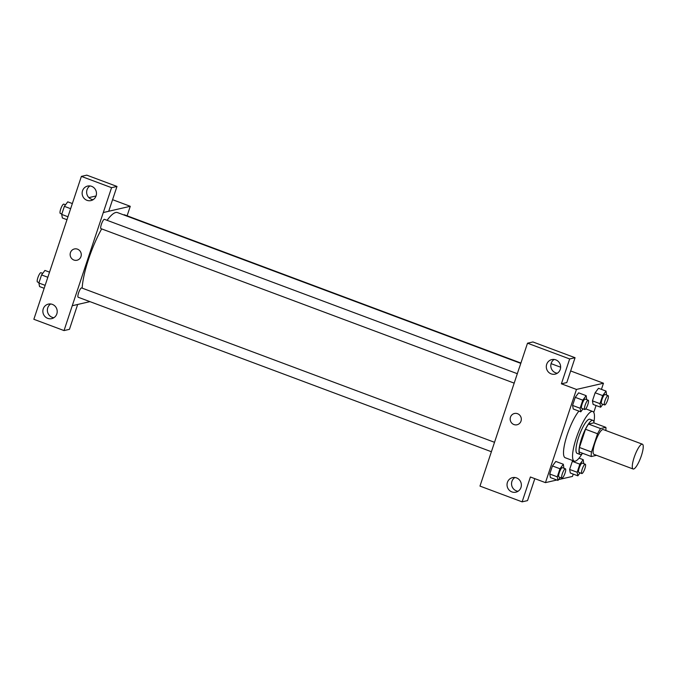<?xml version="1.0" encoding="UTF-8"?>
<svg xmlns="http://www.w3.org/2000/svg" width="677" height="677" viewBox="0 0 677 677"><rect width="100%" height="100%" fill="white"/><g stroke="black" fill="none" stroke-linecap="round" stroke-linejoin="round"><path stroke-width="1.02" d="M633.63 469.017A13.244 3.123 -69.5 0 1 633.122 469A13.244 3.123 -69.5 0 1 634.84 455.503A13.244 3.123 -69.5 0 1 642.397 444.188A13.244 3.123 -69.5 0 1 641.034 456.73A13.244 3.123 -69.5 0 1 633.63 469.017M633.122 469L593.941 454.352A13.244 3.123 -69.5 0 1 595.658 440.854A13.244 3.123 -69.5 0 1 603.215 429.54L642.397 444.188M605.873 427.356L600.584 428.575A17.788 4.189 -69.5 0 0 597.563 433.762L585.503 429.252A17.788 4.189 -69.5 0 1 588.533 424.064L593.814 422.846L605.873 427.356A17.788 4.189 -69.5 0 1 605.839 430.521M597.563 433.762L591.495 451.991A17.788 4.189 -69.5 0 0 591.283 456.526L596.539 455.325M585.503 429.252L579.436 447.48L591.495 451.991M579.436 447.48A17.788 4.189 -69.5 0 0 579.233 452.024L591.283 456.526M594.034 422.93A18.211 4.29 110.5 0 0 592.9 420.383A18.211 4.29 110.5 0 0 581.568 438.578A18.211 4.29 110.5 0 0 580.147 454.495A18.211 4.29 110.5 0 0 582.669 453.311M580.147 454.495L577.134 453.37A18.211 4.29 -69.5 0 1 578.556 437.452A18.211 4.29 -69.5 0 1 589.887 419.249L592.9 420.383M588.533 424.064L600.584 428.575M582.076 453.844A26.488 6.237 -69.5 0 1 575.238 461.164A26.488 6.237 -69.5 0 1 574.231 461.122A26.488 6.237 -69.5 0 1 577.667 434.126A26.488 6.237 -69.5 0 1 592.781 411.498A26.488 6.237 -69.5 0 1 593.932 422.135M574.231 461.122L565.193 457.737A26.488 6.237 -69.5 0 1 566.175 438.061A26.488 6.237 -69.5 0 1 578.911 411.108M601.421 389.368L603.469 383.224L576.466 389.436L545.459 482.633L556.9 480.001M558.55 479.621L572.471 476.422L573.241 474.103M593.754 412.42L596.056 405.515M563.89 468.23L563.34 464.253L555.8 461.443L552.44 465.945L549.749 474.01L550.435 477.581L557.966 480.399L560.175 477.454M586.705 399.642L586.155 395.664L578.623 392.846L575.255 397.348L572.564 405.421L573.25 408.993L580.79 411.811L582.99 408.857M606.584 395.072L606.033 391.094L598.502 388.276L595.134 392.778L592.443 400.852L593.128 404.414L600.66 407.232L602.868 404.287M583.76 463.66L583.219 459.683L579.851 464.185L572.31 461.367L569.628 469.44L570.313 473.011L577.845 475.821L580.054 472.876M575.061 357.71L569.662 358.954L527.51 343.197L532.909 341.953L575.061 357.71L566.793 382.564L561.394 383.808L576.466 389.436M551.086 363.642L560.641 367.213M570.652 370.954L603.469 383.224M519.259 368.017L527.51 343.197M554.141 359.479A7.447 7.151 -103 0 0 557.306 373.222M551.146 373.865A7.447 7.151 -103 0 0 560.446 365.267A7.447 7.151 -103 0 0 546.314 366.384A7.447 7.151 -103 0 0 551.146 373.865M561.394 383.808L569.662 358.954M519.2 368.026L479.976 486.094L522.128 501.852L527.527 500.608L534.83 478.656M522.128 501.852L530.396 476.997L545.459 482.633M514.875 477.53A7.447 7.151 -103 0 0 518.032 491.265M511.88 491.908A7.447 7.151 -103 0 0 521.172 483.31A7.447 7.151 -103 0 0 507.039 484.427A7.447 7.151 -103 0 0 511.88 491.908M514.452 413.486A5.797 5.568 -103 0 0 510.475 417.159A5.797 5.568 77 0 1 521.172 417.887A5.797 5.568 77 0 1 511.626 422.947A5.797 5.568 77 0 1 510.475 417.159A5.797 5.568 -103 0 0 517.05 424.775M82.154 288.123A46.358 10.917 -69.5 0 1 101.668 228.902M107.093 220.321A46.358 10.917 -69.5 0 1 117.493 212.586L520.799 363.371M101.178 228.657A4.967 1.168 -69.5 0 1 100.991 228.648A4.967 1.168 -69.5 0 1 101.635 223.588A4.967 1.168 -69.5 0 1 104.47 219.34L517.313 373.696M78.363 297.245A4.967 1.168 -69.5 0 1 78.177 297.237A4.967 1.168 -69.5 0 1 78.82 292.176A4.967 1.168 -69.5 0 1 81.655 287.937L494.498 442.293M123.815 214.947A4.967 1.168 -69.5 0 1 124.348 214.77L520.909 363.041M72.261 305.708L111.57 187.681L81.384 176.392L33.85 319.29L64.036 330.579L72.261 305.708L89.939 301.637M127.107 215.802L130.263 206.299L108.718 211.258M74.402 248.958A5.797 5.568 -103 0 0 73.895 260.036A5.797 5.568 77 0 1 74.402 248.958A5.797 5.568 77 0 1 81.122 253.359A5.797 5.568 77 0 1 73.895 260.036A5.797 5.568 -103 0 0 77 260.247M86.986 200.316A7.447 7.151 77 0 1 87.638 186.065A7.447 7.151 77 0 1 96.278 191.726A7.447 7.151 77 0 1 86.986 200.316M47.712 318.359A7.447 7.151 77 0 1 48.372 304.108A7.447 7.151 77 0 1 57.012 309.77A7.447 7.151 77 0 1 47.712 318.359M89.973 185.938A7.447 7.151 -103 0 0 93.138 199.681M50.707 303.981A7.447 7.151 -103 0 0 53.872 317.725M77.66 304.464L69.443 329.335L64.036 330.579M77.703 304.481L72.304 305.725M103.31 212.536L108.709 211.292L116.977 186.437L86.783 175.148L81.384 176.392M116.977 186.437L111.57 187.681M96.058 195.966L88.899 197.616M112.568 199.681L130.263 206.299M49.531 272.154L44.927 270.428L41.559 274.93L38.868 283.003L39.554 286.566L44.157 288.292M41.559 274.93L47.83 277.274M38.868 283.003L45.139 285.347M37.675 282.03A4.967 1.168 -69.5 0 1 37.489 282.021A4.967 1.168 -69.5 0 1 38.132 276.961A4.967 1.168 -69.5 0 1 40.967 272.721L42.719 273.373M72.346 203.557L67.742 201.839L64.374 206.341L61.692 214.414L62.369 217.977L66.981 219.703M64.374 206.341L70.645 208.685M61.692 214.414L67.962 216.758M60.49 213.441A4.967 1.168 -69.5 0 1 60.304 213.433A4.967 1.168 -69.5 0 1 60.947 208.372A4.967 1.168 -69.5 0 1 63.782 204.132L65.534 204.784M579.851 464.185L577.159 472.258L577.845 475.821M578.979 472.411A4.967 1.168 -69.5 0 1 578.793 472.402A4.967 1.168 -69.5 0 1 579.436 467.342A4.967 1.168 -69.5 0 1 582.271 463.102L585.283 464.227A4.967 1.168 -69.5 0 1 584.776 468.933A4.967 1.168 -69.5 0 1 581.992 473.536A4.967 1.168 -69.5 0 1 581.805 473.536A4.967 1.168 -69.5 0 1 582.448 468.467A4.967 1.168 -69.5 0 1 585.283 464.227M579.063 458.126L583.219 459.683M572.31 461.367L569.628 469.44L577.159 472.258M569.628 469.44L570.313 473.011M606.033 391.094L602.665 395.596L599.983 403.661L600.66 407.232M601.802 403.822A4.967 1.168 -69.5 0 1 601.608 403.814A4.967 1.168 -69.5 0 1 602.251 398.753A4.967 1.168 -69.5 0 1 605.086 394.513L608.098 395.639A4.967 1.168 -69.5 0 1 607.591 400.344A4.967 1.168 -69.5 0 1 604.815 404.948A4.967 1.168 -69.5 0 1 604.62 404.939A4.967 1.168 -69.5 0 1 605.263 399.879A4.967 1.168 -69.5 0 1 608.098 395.639M598.502 388.276L595.134 392.778L602.665 395.596M595.134 392.778L592.443 400.852L599.983 403.661M592.443 400.852L593.128 404.414M563.34 464.253L559.972 468.755L557.289 476.828L557.966 480.399M559.1 476.989A4.967 1.168 -69.5 0 1 558.914 476.98A4.967 1.168 -69.5 0 1 559.557 471.92A4.967 1.168 -69.5 0 1 562.392 467.672L565.405 468.806A4.967 1.168 -69.5 0 1 564.897 473.502A4.967 1.168 -69.5 0 1 562.122 478.114A4.967 1.168 -69.5 0 1 561.927 478.106A4.967 1.168 -69.5 0 1 562.57 473.045A4.967 1.168 -69.5 0 1 565.405 468.806M555.8 461.443L552.44 465.945L559.972 468.755M552.44 465.945L549.749 474.01L557.289 476.828M549.749 474.01L550.435 477.581M586.155 395.664L582.787 400.166L580.104 408.239L580.79 411.811M581.924 408.4A4.967 1.168 -69.5 0 1 581.729 408.392A4.967 1.168 -69.5 0 1 582.372 403.331A4.967 1.168 -69.5 0 1 585.207 399.083L588.228 400.217A4.967 1.168 -69.5 0 1 587.712 404.914A4.967 1.168 -69.5 0 1 584.936 409.526A4.967 1.168 -69.5 0 1 584.75 409.517A4.967 1.168 -69.5 0 1 585.393 404.457A4.967 1.168 -69.5 0 1 588.228 400.217M578.623 392.846L575.255 397.348L582.787 400.166M575.255 397.348L572.564 405.421L580.104 408.239M572.564 405.421L573.25 408.993M585.732 408.857L592.781 411.498M100.991 228.648L514.173 383.131M78.177 297.237L491.358 451.72M37.489 282.021L39.004 282.597M60.304 213.433L61.827 214M578.793 472.402L581.805 473.536M601.608 403.814L604.62 404.939M558.914 476.98L561.927 478.106M581.729 408.392L584.75 409.517"/></g></svg>

